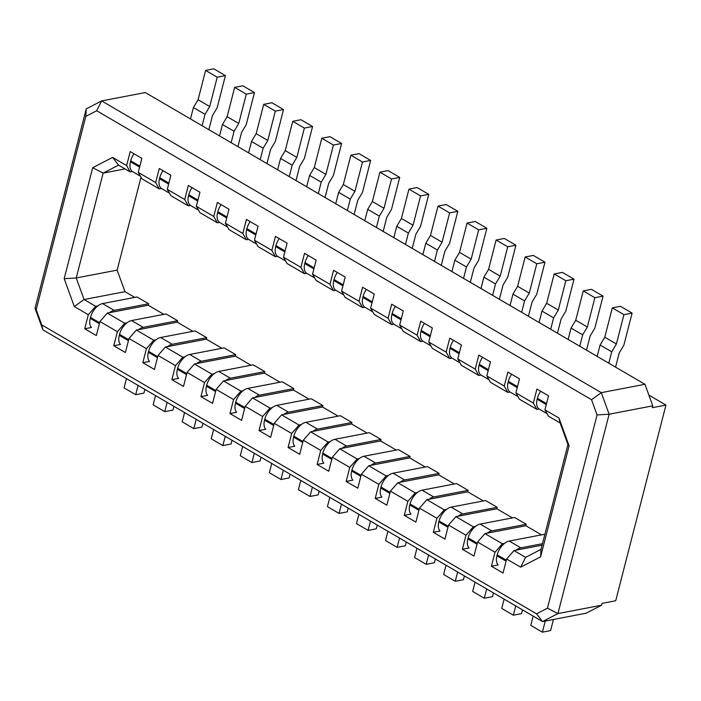 <?xml version="1.0" encoding="UTF-8"?>
<svg xmlns="http://www.w3.org/2000/svg" width="701" height="701" viewBox="0 0 701 701"><rect width="100%" height="100%" fill="white"/><g stroke="black" fill="none" stroke-linecap="round" stroke-linejoin="round"><path stroke-width="1.05" d="M665.95 405.082L652.307 407.693L652.78 405.844L609.125 414.221L557.943 613.585L601.598 605.208L602.071 603.368L615.715 600.748L665.95 405.082L648.881 395.11M504.58 543.354L502.372 543.774L495.02 552.213L477.591 542.031L473.99 556.059L462.371 549.277L469.083 547.989A13.433 7.667 -59.7 0 1 467.891 538.885L468.137 537.912A13.433 7.667 -59.7 0 1 480.185 524.094L514.63 517.487L526.249 524.278L525.873 525.75L541.487 534.872M506.639 558.995L513.991 550.565L525.61 557.348L520.668 567.179L506.639 558.995L503.038 573.024L491.419 566.242L498.131 564.953A13.433 7.667 -59.7 0 1 496.939 555.84L497.184 554.877A13.433 7.667 -59.7 0 1 509.241 541.058L543.678 534.451L544.703 535.047M140.997 177.274L117.155 270.122L124.988 291.677L134.794 297.399M126.934 322.846L124.734 323.275L117.374 331.704L99.945 321.522L96.344 335.551L84.725 328.769L91.437 327.481A13.433 7.667 -59.7 0 1 90.245 318.377L90.49 317.404A13.433 7.667 -59.7 0 1 102.548 303.586L136.984 296.979L148.603 303.77L148.226 305.242L163.841 314.363M155.981 339.81L153.782 340.23L146.43 348.66L129.002 338.487L125.391 352.515L113.772 345.733L120.484 344.445A13.433 7.667 -59.7 0 1 119.293 335.341L119.538 334.368A13.433 7.667 -59.7 0 1 131.595 320.55L166.032 313.943L177.651 320.725L177.274 322.206L192.898 331.328M185.029 356.774L182.83 357.195L175.478 365.624L158.049 355.451L154.448 369.48L142.829 362.689L149.541 361.409A13.433 7.667 -59.7 0 1 148.34 352.296L148.594 351.332A13.433 7.667 -59.7 0 1 160.643 337.514L195.08 330.907L206.707 337.689L206.322 339.17L221.945 348.292M214.085 373.738L211.877 374.159L204.526 382.588L187.097 372.406L183.496 386.435L171.876 379.653L178.589 378.365A13.433 7.667 -59.7 0 1 177.397 369.261L177.642 368.297A13.433 7.667 -59.7 0 1 189.691 354.478L224.136 347.871L235.755 354.653L235.378 356.126L250.993 365.247M243.133 390.694L240.925 391.123L233.573 399.552L216.145 389.37L212.543 403.399L200.924 396.617L207.636 395.329A13.433 7.667 -59.7 0 1 206.444 386.225L206.69 385.252A13.433 7.667 -59.7 0 1 218.738 371.434L253.184 364.827L264.803 371.618L264.426 373.09L280.041 382.211M272.181 407.658L269.981 408.078L262.63 416.508L245.192 406.335L241.591 420.363L229.972 413.581L236.684 412.293A13.433 7.667 -59.7 0 1 235.492 403.189L235.738 402.216A13.433 7.667 -59.7 0 1 247.795 388.398L282.231 381.791L293.85 388.573L293.474 390.054L309.097 399.176M301.228 424.622L299.029 425.043L291.677 433.472L274.249 423.299L270.647 437.328L259.019 430.537L265.732 429.257A13.433 7.667 -59.7 0 1 264.54 420.144L264.794 419.18A13.433 7.667 -59.7 0 1 276.842 405.362L311.279 398.755L322.898 405.537L322.521 407.018L338.145 416.14M330.276 441.586L328.077 442.007L320.725 450.436L303.296 440.254L299.695 454.292L288.076 447.501L294.788 446.213A13.433 7.667 -59.7 0 1 293.588 437.109L293.842 436.145A13.433 7.667 -59.7 0 1 305.89 422.326L340.335 415.719L351.955 422.501L351.569 423.982L367.193 433.095M359.333 458.542L357.124 458.971L349.773 467.401L332.344 457.218L328.743 471.247L317.124 464.465L323.836 463.177A13.433 7.667 -59.7 0 1 322.644 454.073L322.889 453.1A13.433 7.667 -59.7 0 1 334.938 439.282L369.383 432.675L381.002 439.466L380.625 440.938L396.24 450.06M388.38 475.506L386.172 475.926L378.82 484.356L361.392 474.183L357.79 488.211L346.171 481.429L352.883 480.141A13.433 7.667 -59.7 0 1 351.692 471.037L351.937 470.064A13.433 7.667 -59.7 0 1 363.985 456.246L398.431 449.639L410.05 456.43L409.673 457.902L425.288 467.024M417.428 492.47L415.229 492.891L407.877 501.32L390.439 491.147L386.838 505.176L375.219 498.393L381.931 497.105A13.433 7.667 -59.7 0 1 380.739 487.992L380.985 487.029A13.433 7.667 -59.7 0 1 393.042 473.21L427.479 466.603L439.098 473.385L438.721 474.866L454.344 483.988M446.476 509.434L444.276 509.855L436.925 518.284L419.496 508.111L415.895 522.14L404.275 515.349L410.979 514.061A13.433 7.667 -59.7 0 1 409.787 504.957L410.041 503.993A13.433 7.667 -59.7 0 1 422.09 490.174L456.526 483.567L468.145 490.349L467.769 491.83L483.392 500.943M475.523 526.39L473.324 526.819L465.972 535.249L448.544 525.067L444.942 539.095L433.323 532.313L440.035 531.025A13.433 7.667 -59.7 0 1 438.835 521.921L439.089 520.948A13.433 7.667 -59.7 0 1 451.137 507.13L485.583 500.523L497.202 507.314L496.816 508.786L512.44 517.908M477.591 542.031L484.943 533.601L525.873 525.75M484.943 533.601L502.372 543.774M513.991 550.565L542.101 545.168M448.544 525.067L455.895 516.637L496.816 508.786M455.895 516.637L473.324 526.819M419.496 508.111L426.848 499.673L467.769 491.83M426.848 499.673L444.276 509.855M390.439 491.147L397.8 482.717L438.721 474.866M397.8 482.717L415.229 492.891M361.392 474.183L368.744 465.753L409.673 457.902M368.744 465.753L386.172 475.926M332.344 457.218L339.696 448.789L380.625 440.938M339.696 448.789L357.124 458.971M303.296 440.254L310.648 431.825L351.569 423.982M310.648 431.825L328.077 442.007M274.249 423.299L281.6 414.869L322.521 407.018M281.6 414.869L299.029 425.043M245.192 406.335L252.544 397.905L293.474 390.054M252.544 397.905L269.981 408.078M216.145 389.37L223.496 380.941L264.426 373.09M223.496 380.941L240.925 391.123M187.097 372.406L194.449 363.977L235.378 356.126M194.449 363.977L211.877 374.159M158.049 355.451L165.401 347.021L206.322 339.17M165.401 347.021L182.83 357.195M129.002 338.487L136.353 330.057L177.274 322.206M136.353 330.057L153.782 340.23M99.945 321.522L107.297 313.093L148.226 305.242M107.297 313.093L124.734 323.275M97.886 305.89L95.678 306.311L88.326 314.74L74.306 306.547L64.185 278.683L92.672 167.714L112.598 157.401L126.627 165.585L130.184 171.92L132.384 171.5M124.988 291.677L84.059 299.52L95.678 306.311M125.041 168.923L103.152 173.121L76.234 277.973L84.059 299.52L74.306 306.547M536.878 409.393L519.45 399.219L515.892 392.875L533.321 403.057L536.878 409.393L539.078 408.972M560.117 422.966L548.497 416.175L544.94 409.84L558.96 418.033L560.117 422.966L567.95 444.513L569.081 445.897L540.594 556.866L520.668 567.179M507.831 392.429L490.402 382.255L486.836 375.92L504.264 386.093L507.831 392.429L510.03 392.008M478.783 375.473L461.346 365.291L457.788 358.956L475.217 369.129L478.783 375.473L480.982 375.044M449.727 358.509L432.298 348.327L428.74 341.992L446.169 352.174L449.727 358.509L451.935 358.088M420.679 341.545L403.25 331.371L399.693 325.027L417.121 335.209L420.679 341.545L422.887 341.124M391.631 324.581L374.203 314.407L370.636 308.072L388.074 318.245L391.631 324.581L393.831 324.16M362.583 307.616L345.155 297.443L341.589 291.108L359.017 301.281L362.583 307.616L364.783 307.196M333.536 290.661L316.098 280.479L312.541 274.144L329.969 284.326L333.536 290.661L335.735 290.24M304.479 273.697L287.051 263.523L283.493 257.179L300.922 267.361L304.479 273.697L306.688 273.276M275.432 256.732L258.003 246.559L254.445 240.224L271.874 250.397L275.432 256.732L277.631 256.312M246.384 239.768L228.955 229.595L225.389 223.26L242.826 233.433L246.384 239.768L248.583 239.348M217.336 222.813L199.908 212.631L196.341 206.296L213.77 216.469L217.336 222.813L219.536 222.383M188.28 205.849L170.851 195.667L167.294 189.331L184.722 199.513L188.28 205.849L190.488 205.428M159.232 188.884L141.804 178.711L138.246 172.376L155.675 182.549L159.232 188.884L161.44 188.464M130.184 171.92L118.565 165.138L112.598 157.401M601.598 605.208L586.185 613.191L542.53 621.568L42.875 329.82L41.727 324.887L536.563 613.822L547.463 608.179L597.077 414.931L591.539 399.693L96.703 110.758L85.802 116.401L36.189 309.649L41.727 324.887M42.875 329.82L35.05 308.265L86.241 108.9L101.645 100.918L601.3 392.665L644.955 384.297L145.3 92.55L101.645 100.918L96.703 110.758M491.419 566.242L495.02 552.213M462.371 549.277L465.972 535.249M433.323 532.313L436.925 518.284M404.275 515.349L407.877 501.32M375.219 498.393L378.82 484.356M346.171 481.429L349.773 467.401M317.124 464.465L320.725 450.436M288.076 447.501L291.677 433.472M259.019 430.537L262.63 416.508M229.972 413.581L233.573 399.552M200.924 396.617L204.526 382.588M171.876 379.653L175.478 365.624M142.829 362.689L146.43 348.66M113.772 345.733L117.374 331.704M84.725 328.769L88.326 314.74M126.627 165.585L130.228 151.556L141.847 158.338L138.246 172.376M155.675 182.549L159.276 168.52L170.895 175.303L167.294 189.331M184.722 199.513L188.324 185.485L199.943 192.267L196.341 206.296M213.77 216.469L217.371 202.44L228.99 209.231L225.389 223.26M242.826 233.433L246.428 219.404L258.047 226.195L254.445 240.224M271.874 250.397L275.475 236.368L287.095 243.151L283.493 257.179M300.922 267.361L304.523 253.333L316.142 260.115L312.541 274.144M329.969 284.326L333.571 270.288L345.19 277.079L341.589 291.108M359.017 301.281L362.619 287.252L374.246 294.043L370.636 308.072M388.074 318.245L391.675 304.216L403.294 310.999L399.693 325.027M417.121 335.209L420.723 321.181L432.342 327.963L428.74 341.992M446.169 352.174L449.77 338.145L461.389 344.927L457.788 358.956M475.217 369.129L478.818 355.1L490.437 361.891L486.836 375.92M504.264 386.093L507.875 372.065L519.494 378.847L515.892 392.875M533.321 403.057L536.922 389.029L548.541 395.811L544.94 409.84M558.96 418.033L569.081 445.897M64.185 278.683L76.234 277.973L117.155 270.122M525.61 557.348L541.023 549.365L567.95 444.513M644.955 384.297L652.78 405.844M591.539 399.693L601.3 392.665L609.125 414.221L597.077 414.931M547.463 608.179L557.943 613.585L542.53 621.568L536.563 613.822M92.672 167.714L103.152 173.121L118.565 165.138M541.023 549.365L540.594 556.866M35.05 308.265L36.189 309.649M85.802 116.401L86.241 108.9M217.231 77.189L225.415 75.62L213.796 68.838L205.612 70.407L217.231 77.189L209.704 106.508L205.025 114.324L202.107 125.716M225.415 75.62L217.187 107.656L212.517 115.472L208.872 129.667M205.612 70.407L198.085 99.726L209.704 106.508M133.97 153.738A13.433 7.667 120.3 0 0 130.701 160.801L130.456 161.773A13.433 7.667 120.3 0 0 132.629 171.649L140.384 176.179M198.085 99.726L193.406 107.542L190.479 118.925M193.406 107.542L205.025 114.324M144.862 389.362L143.898 393.121L135.705 394.698L124.086 387.907L126.469 378.628M135.705 394.698L138.088 385.41M109.505 312.672A13.433 7.667 -59.7 0 1 114.167 310.377L148.603 303.77M232.005 440.254L231.041 444.013L222.857 445.582L211.238 438.8L213.621 429.511M222.857 445.582L225.24 436.302M196.648 363.556A13.433 7.667 -59.7 0 1 201.31 361.26L235.755 354.653M333.431 145.037L341.615 143.468L329.996 136.686L321.812 138.255L333.431 145.037L325.904 174.356L321.224 182.181L318.298 193.564M341.615 143.468L333.387 175.504L328.708 183.32L325.071 197.516M321.812 138.255L314.285 167.574L325.904 174.356M250.169 221.586A13.433 7.667 120.3 0 0 246.901 228.649L246.656 229.621A13.433 7.667 120.3 0 0 248.82 239.497L256.584 244.027M314.285 167.574L309.605 175.39L306.679 186.781M309.605 175.39L321.224 182.181M435.356 558.986L434.392 562.745L426.208 564.314L414.58 557.532L416.964 548.252M426.208 564.314L428.591 555.034M399.999 482.288A13.433 7.667 -59.7 0 1 404.661 479.992L439.098 473.385M319.157 491.138L318.193 494.897L310.008 496.466L298.389 489.684L300.773 480.404M310.008 496.466L312.392 487.186M283.8 414.44A13.433 7.667 -59.7 0 1 288.462 412.144L322.898 405.537M478.678 229.849L486.862 228.281L475.243 221.498L467.059 223.067L478.678 229.849L471.151 259.168L466.472 266.985L463.545 278.376M486.862 228.281L478.634 260.316L473.964 268.132L470.318 282.328M467.059 223.067L459.532 252.386L471.151 259.168M395.417 306.398A13.433 7.667 120.3 0 0 392.148 313.461L391.903 314.425A13.433 7.667 120.3 0 0 394.076 324.309L401.831 328.839M459.532 252.386L454.853 260.202L451.926 271.585M454.853 260.202L466.472 266.985M507.726 246.813L515.91 245.245L504.291 238.454L496.106 240.031L507.726 246.813L500.199 276.133L495.519 283.949L492.601 295.331M515.91 245.245L507.682 277.281L503.011 285.097L499.366 299.283M496.106 240.031L488.579 269.35L500.199 276.133M424.464 323.363A13.433 7.667 120.3 0 0 421.196 330.425L420.95 331.389A13.433 7.667 120.3 0 0 423.124 341.273L430.878 345.803M488.579 269.35L483.9 277.167L480.982 288.549M483.9 277.167L495.519 283.949M391.526 178.965L399.71 177.397L388.091 170.606L379.907 172.183L391.526 178.965L383.999 208.285L379.32 216.101L376.402 227.483M399.71 177.397L391.491 209.433L386.812 217.249L383.167 231.435M379.907 172.183L372.38 201.494L383.999 208.285M308.265 255.514A13.433 7.667 120.3 0 0 304.996 262.577L304.751 263.541A13.433 7.667 120.3 0 0 306.924 273.425L314.679 277.955M372.38 201.494L367.701 209.319L364.783 220.701M367.701 209.319L379.32 216.101M464.404 575.95L463.44 579.709L455.256 581.278L443.637 574.496L446.02 565.208M455.256 581.278L457.639 571.998M429.047 499.252A13.433 7.667 -59.7 0 1 433.709 496.956L468.145 490.349M493.451 592.906L492.488 596.665L484.303 598.242L472.684 591.451L475.068 582.172M484.303 598.242L486.687 588.963M458.095 516.216A13.433 7.667 -59.7 0 1 462.756 513.921L497.202 507.314M290.109 474.174L289.145 477.933L280.961 479.502L269.333 472.719L271.716 463.44M280.961 479.502L283.335 470.222M254.752 397.485A13.433 7.667 -59.7 0 1 259.414 395.18L293.85 388.573M536.773 263.778L544.957 262.2L533.338 255.418L525.154 256.987L536.773 263.778L529.246 293.097L524.567 300.913L521.649 312.295M544.957 262.2L536.738 294.236L532.059 302.061L528.414 316.247M525.154 256.987L517.627 286.306L529.246 293.097M453.512 340.327A13.433 7.667 120.3 0 0 450.244 347.381L449.998 348.353A13.433 7.667 120.3 0 0 452.171 358.237L459.926 362.767M517.627 286.306L512.948 294.131L510.03 305.513M512.948 294.131L524.567 300.913M565.821 280.733L574.005 279.164L562.386 272.382L554.202 273.951L565.821 280.733L558.294 310.052L553.624 317.877L550.697 329.26M574.005 279.164L565.786 311.2L561.107 319.016L557.461 333.212M554.202 273.951L546.675 303.27L558.294 310.052M482.56 357.291A13.433 7.667 120.3 0 0 479.3 364.345L479.046 365.317A13.433 7.667 120.3 0 0 481.219 375.193L488.983 379.723M546.675 303.27L542.004 311.086L539.078 322.478M542.004 311.086L553.624 317.877M362.478 162.001L370.663 160.433L359.043 153.65L350.859 155.219L362.478 162.001L354.951 191.32L350.272 199.137L347.354 210.528M370.663 160.433L362.435 192.468L357.764 200.284L354.119 214.48M350.859 155.219L343.332 184.538L354.951 191.32M279.217 238.55A13.433 7.667 120.3 0 0 275.949 245.613L275.703 246.577A13.433 7.667 120.3 0 0 277.876 256.461L285.631 260.991M343.332 184.538L338.653 192.354L335.726 203.737M338.653 192.354L350.272 199.137M623.925 314.661L632.109 313.093L620.49 306.302L612.306 307.879L623.925 314.661L616.398 343.981L611.719 351.797L608.792 363.179M632.109 313.093L623.881 345.129L619.211 352.945L615.566 367.131M612.306 307.879L604.779 337.199L616.398 343.981M540.664 391.211A13.433 7.667 120.3 0 0 537.395 398.273L537.15 399.237A13.433 7.667 120.3 0 0 539.323 409.121L547.078 413.651M604.779 337.199L600.1 345.015L597.173 356.397M600.1 345.015L611.719 351.797M553.439 619.474L550.592 630.593L542.399 632.162L530.78 625.38L533.163 616.1M542.399 632.162L545.255 621.042M516.199 550.136A13.433 7.667 -59.7 0 1 520.861 547.84L542.478 543.696M348.204 508.102L347.24 511.861L339.056 513.43L327.437 506.648L329.82 497.36M339.056 513.43L341.44 504.15M312.848 431.404A13.433 7.667 -59.7 0 1 317.509 429.108L351.955 422.501M449.63 212.885L457.814 211.316L446.195 204.534L438.002 206.103L449.63 212.885L442.094 242.204L437.424 250.029L434.497 261.412M457.814 211.316L449.586 243.352L444.907 251.168L441.271 265.364M438.002 206.103L430.475 235.422L442.094 242.204M366.36 289.443A13.433 7.667 120.3 0 0 363.1 296.497L362.846 297.469A13.433 7.667 120.3 0 0 365.019 307.345L372.783 311.875M430.475 235.422L425.805 243.238L422.878 254.629M425.805 243.238L437.424 250.029M420.574 195.929L428.758 194.352L417.139 187.57L408.955 189.139L420.574 195.929L413.047 225.249L408.376 233.065L405.45 244.447M428.758 194.352L420.539 226.388L415.859 234.213L412.214 248.399M408.955 189.139L401.428 218.458L413.047 225.249M337.312 272.479A13.433 7.667 120.3 0 0 334.053 279.533L333.799 280.505A13.433 7.667 120.3 0 0 335.972 290.389L343.735 294.919M401.428 218.458L396.757 226.274L393.831 237.665M396.757 226.274L408.376 233.065M377.252 525.058L376.288 528.817L368.104 530.394L356.485 523.603L358.868 514.324M368.104 530.394L370.487 521.106M341.895 448.368A13.433 7.667 -59.7 0 1 346.557 446.073L381.002 439.466M406.308 542.022L405.336 545.781L397.152 547.35L385.532 540.567L387.916 531.288M397.152 547.35L399.535 538.07M370.952 465.333A13.433 7.667 -59.7 0 1 375.613 463.028L410.05 456.43M246.279 94.153L254.463 92.585L242.844 85.802L234.66 87.371L246.279 94.153L238.752 123.472L234.073 131.289L231.155 142.68M254.463 92.585L246.235 124.62L241.565 132.436L237.919 146.623M234.66 87.371L227.133 116.69L238.752 123.472M163.018 170.702A13.433 7.667 120.3 0 0 159.749 177.765L159.504 178.729A13.433 7.667 120.3 0 0 161.677 188.613L169.432 193.143M227.133 116.69L222.454 124.506L219.536 135.889M222.454 124.506L234.073 131.289M202.957 423.29L201.993 427.049L193.809 428.618L182.19 421.836L184.573 412.556M193.809 428.618L196.192 419.338M167.6 346.592A13.433 7.667 -59.7 0 1 172.262 344.296L206.707 337.689M173.909 406.326L172.945 410.085L164.761 411.653L153.142 404.871L155.526 395.592M164.761 411.653L167.145 402.374M138.553 329.636A13.433 7.667 -59.7 0 1 143.214 327.332L177.651 320.725M275.327 111.117L283.511 109.549L271.892 102.758L263.707 104.335L275.327 111.117L267.8 140.437L263.129 148.253L260.202 159.635M283.511 109.549L275.291 141.576L270.612 149.401L266.967 163.587M263.707 104.335L256.18 133.646L267.8 140.437M192.065 187.666A13.433 7.667 120.3 0 0 188.797 194.729L188.551 195.693A13.433 7.667 120.3 0 0 190.725 205.577L198.488 210.107M256.18 133.646L251.501 141.471L248.583 152.853M251.501 141.471L263.129 148.253M261.061 457.21L260.089 460.969L251.904 462.546L240.285 455.755L242.669 446.476M251.904 462.546L254.288 453.258M225.704 380.52A13.433 7.667 -59.7 0 1 230.366 378.225L264.803 371.618M594.877 297.697L603.062 296.129L591.442 289.347L583.258 290.915L594.877 297.697L587.342 327.017L582.671 334.833L579.745 346.224M603.062 296.129L594.834 328.164L590.154 335.981L586.518 350.176M583.258 290.915L575.723 320.234L587.342 327.017M511.607 374.246A13.433 7.667 120.3 0 0 508.348 381.309L508.094 382.273A13.433 7.667 120.3 0 0 510.267 392.157L518.03 396.687M575.723 320.234L571.052 328.05L568.125 339.433M571.052 328.05L582.671 334.833M522.499 609.87L521.535 613.629L513.351 615.198L501.732 608.415L504.115 599.136M513.351 615.198L515.734 605.918M487.151 533.181A13.433 7.667 -59.7 0 1 491.804 530.876L526.249 524.278M304.374 128.081L312.567 126.504L300.939 119.722L292.755 121.291L304.374 128.081L296.847 157.401L292.177 165.217L289.25 176.599M312.567 126.504L304.339 158.54L299.66 166.356L296.015 180.551M292.755 121.291L285.228 150.61L296.847 157.401M221.113 204.631A13.433 7.667 120.3 0 0 217.853 211.684L217.599 212.657A13.433 7.667 120.3 0 0 219.772 222.541L227.536 227.071M285.228 150.61L280.558 158.426L277.631 169.817M280.558 158.426L292.177 165.217M130.456 161.773L139.595 167.11M130.701 160.801L139.841 166.137M114.167 310.377L102.548 303.586M99.638 322.74L90.49 317.404M99.384 323.713L90.245 318.377M201.31 361.26L189.691 354.478M186.781 373.633L177.642 368.297M186.536 374.597L177.397 369.261M246.656 229.621L255.795 234.958M246.901 228.649L256.04 233.985M404.661 479.992L393.042 473.21M390.133 492.365L380.985 487.029M389.879 493.338L380.739 487.992M288.462 412.144L276.842 405.362M273.933 424.517L264.794 419.18M273.679 425.489L264.54 420.144M391.903 314.425L401.042 319.77M392.148 313.461L401.287 318.797M420.95 331.389L430.09 336.725M421.196 330.425L430.344 335.761M304.751 263.541L313.89 268.877M304.996 262.577L314.144 267.913M433.709 496.956L422.09 490.174M419.18 509.329L410.041 503.993M418.935 510.293L409.787 504.957M462.756 513.921L451.137 507.13M448.228 526.293L439.089 520.948M447.983 527.257L438.835 521.921M259.414 395.18L247.795 388.398M244.886 407.553L235.738 402.216M244.631 408.525L235.492 403.189M449.998 348.353L459.137 353.69M450.244 347.381L459.392 352.726M479.046 365.317L488.194 370.654M479.3 364.345L488.439 369.681M275.703 246.577L284.843 251.922M275.949 245.613L285.088 250.949M537.15 399.237L546.289 404.573M537.395 398.273L546.535 403.61M520.861 547.84L509.241 541.058M506.332 560.213L497.184 554.877M506.078 561.186L496.939 555.84M317.509 429.108L305.89 422.326M302.981 441.481L293.842 436.145M302.736 442.445L293.588 437.109M362.846 297.469L371.994 302.806M363.1 296.497L372.24 301.833M333.799 280.505L342.938 285.842M334.053 279.533L343.192 284.878M346.557 446.073L334.938 439.282M332.029 458.445L322.889 453.1M331.783 459.409L322.644 454.073M375.613 463.028L363.985 456.246M361.076 475.401L351.937 470.064M360.831 476.373L351.692 471.037M159.504 178.729L168.643 184.074M159.749 177.765L168.897 183.101M172.262 344.296L160.643 337.514M157.734 356.669L148.594 351.332M157.488 357.641L148.34 352.296M143.214 327.332L131.595 320.55M128.686 339.705L119.538 334.368M128.432 340.677L119.293 335.341M188.551 195.693L197.691 201.029M188.797 194.729L197.945 200.065M230.366 378.225L218.738 371.434M215.829 390.597L206.69 385.252M215.584 391.561L206.444 386.225M508.094 382.273L517.242 387.618M508.348 381.309L517.487 386.645M491.804 530.876L480.185 524.094M477.276 543.249L468.137 537.912M477.03 544.221L467.891 538.885M217.599 212.657L226.747 217.993M217.853 211.684L226.993 217.03"/></g></svg>
